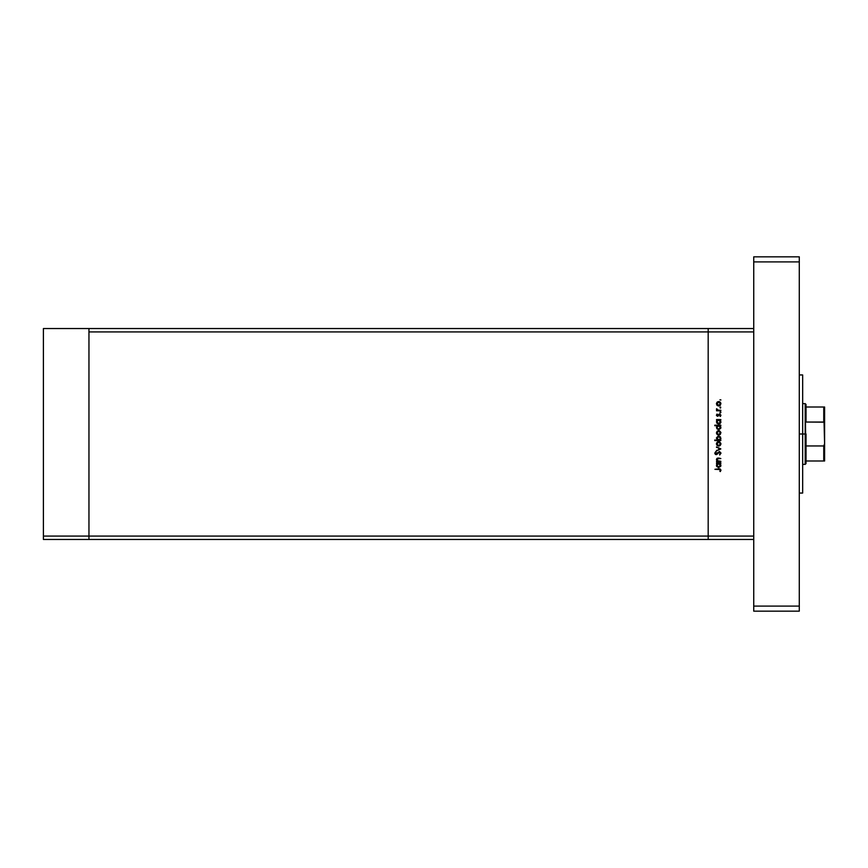 <?xml version="1.0" encoding="UTF-8"?>
<svg xmlns="http://www.w3.org/2000/svg" width="868" height="868" viewBox="0 0 868 868"><rect width="100%" height="100%" fill="white"/><g stroke="black" fill="none" stroke-linecap="round" stroke-linejoin="round"><path stroke-width="1.3" d="M88.959 539.451L88.959 328.549L43.4 328.549L43.4 331.923L43.4 328.549L88.959 328.549L88.959 331.923L88.959 328.549L708.18 328.549L88.959 328.549L88.959 331.923L708.18 331.923L708.18 328.549L753.739 328.549L708.18 328.549L708.18 331.923L708.18 328.549L708.18 331.923L88.959 331.923L88.959 536.077L88.959 331.923L88.959 536.077L43.4 536.077L43.4 331.923L43.4 536.077L708.18 536.077L708.18 331.923L708.18 536.077L708.18 331.923L708.18 536.077L88.959 536.077L88.959 539.451L88.959 536.077L88.959 539.451L43.4 539.451L43.4 536.077L43.4 539.451L708.18 539.451L708.18 536.077L753.739 536.077L753.739 331.923L708.18 331.923L753.739 331.923L753.739 536.077L708.18 536.077L708.18 539.451L708.18 536.077L708.18 539.451L753.739 539.451L88.959 539.451M720.831 461.288L716.523 461.819L717.293 461.288L716.664 458.803L718.465 458.033L720.831 458.564L717.467 458.76L717.293 460.658L720.831 461.288L718.118 461.212L716.968 459.736L717.825 458.629L720.831 458.564L718.628 458.033L716.447 459.649L717.293 461.288L716.523 461.819L720.831 461.819L716.523 461.288M719.388 451.523L720.982 453.053L719.691 455.006L720.375 453.107L719.626 452.087L716.512 454.582L715.362 454.376L714.776 453.172L715.774 451.599L715.427 453.541L716.35 454.062L719.388 451.523L716.133 454.094L715.384 453.226L715.774 451.599L714.776 453.172L716.154 454.626L719.377 452.054L720.375 453.204L719.691 455.006L720.982 453.204L719.55 451.534M716.523 447.476L716.523 446.901L720.831 448.875L716.523 450.915L719.659 448.908L716.523 446.901L720.831 448.875L716.523 446.901L719.659 448.908L716.523 450.915L720.831 448.951L716.523 450.915L716.523 450.34M718.476 446.065L716.849 445.132L716.48 443.374L717.673 441.834L719.539 441.769L720.874 443.396L720.266 445.414L718.693 446.065L720.907 443.83L718.693 441.606L717.152 442.192L716.447 443.83L716.99 445.317M718.693 435.096L717.152 434.499L718.693 435.096L717.152 434.499L716.447 433.089L717.315 431.081L719.539 430.788L720.874 432.416L720.266 434.445L718.693 435.096L720.907 432.861L718.693 430.626L717.152 431.212L716.447 432.861L717.152 434.499L716.447 432.861L717.152 431.212L718.693 430.626M716.523 420.101L717.315 420.101L716.447 421.848L717.315 420.101L716.523 419.569L720.831 419.569L720.082 420.101L720.744 422.727L718.661 424.116L716.805 423.096L716.653 420.861L717.315 420.101L716.447 421.848L718.661 424.116L720.907 421.87L720.082 420.101L720.831 419.569L716.523 419.569L720.831 420.101M720.907 399.92L719.93 399.833L720.896 400.018M718.476 406.007L716.849 405.085L716.48 403.327L717.673 401.786L719.539 401.721L720.874 403.349L720.266 405.367L718.693 406.018L720.907 403.783L718.693 401.548L717.152 402.144L716.447 403.783L716.99 405.269M719.93 407.569L720.418 407.081L720.603 408.025L719.93 407.472L720.765 407.222L719.93 407.569L720.418 408.069L720.418 407.081L720.516 408.058M720.831 410.26L716.523 410.792L717.152 410.26L716.588 408.741L717.738 410.119L720.831 410.26L717.901 410.163L716.588 408.741L717.152 410.26L716.523 410.792L720.831 410.792L716.523 410.26M720.418 411.844L720.765 412.691L719.93 412.441L720.603 411.888L720.907 412.343L719.93 412.343L720.418 412.832L720.418 411.844L720.907 412.343L719.93 412.343M719.68 414.503L720.375 415.262L719.68 414.503L720.375 415.262L719.68 414.503L720.375 415.262L719.93 416.119L720.375 415.262L719.68 414.503L717.359 416.228L716.458 415.371L717.055 414.047L717.445 415.696L719.485 413.982L720.907 415.11L720.321 416.466L719.756 414.503L717.576 416.239L719.68 414.503L720.321 416.466L720.907 415.229L719.659 413.971L717.554 415.707L717.055 414.047L716.447 415.154L717.055 414.047L717.554 415.707L719.659 413.971L720.907 415.229L720.321 416.466L719.68 414.503L717.576 416.239L716.447 415.154L717.055 414.047M714.776 425.7L717.359 425.7L716.447 427.447L717.359 425.7L714.776 425.179L720.831 425.179L720.082 425.7L720.744 428.325L718.661 429.714L716.805 428.705L716.675 426.459L717.359 425.7L716.447 427.447L718.661 429.714L720.907 427.468L720.082 425.7L720.831 425.179L714.776 425.179L720.831 425.7M720.896 438.524L720.039 440.011L720.831 440.543L714.776 440.543L717.304 440.011L716.48 437.808L718.248 436.04L720.494 436.94L720.57 439.468L720.907 438.275L718.682 435.996L716.447 438.253L717.304 440.011L714.776 440.543L720.831 440.543L714.776 440.011M716.523 463.555L717.315 463.555L716.447 465.302L717.315 463.555L716.523 463.035L720.831 463.035L720.082 463.555L720.744 466.181L718.661 467.57L716.805 466.561L716.653 464.315L717.315 463.555L716.447 465.302L718.661 467.57L720.907 465.324L720.082 463.555L720.831 463.035L716.523 463.035L720.831 463.555M720.982 470.163L720.299 471.584L719.832 469.393L714.928 469.317L720.158 468.904L720.982 470.163L720.299 471.584L720.375 470.13L720.299 471.584L720.982 470.163L718.921 468.785L714.928 469.317L720.147 469.577M718.693 406.018L717.152 405.432L716.447 403.783L717.152 402.144L718.91 401.559M716.99 402.307L718.693 401.548M719.93 401.927L720.548 402.535M720.266 405.367L719.539 405.855M717.272 404.738L719.637 405.204L720.353 404.119L719.963 402.644M717.239 402.882L716.968 403.783L718.693 402.079L717.489 402.578M718.031 402.209L717.348 402.719M720.104 402.839L718.693 402.079L720.375 403.783L718.693 405.486L716.968 403.783L717.478 404.987M717.011 410.163L716.447 409.208L717.001 409.479M717.152 410.26L716.588 408.741M717.044 409.034L718.086 410.195M716.979 409.392L718.639 410.249M716.968 409.305L717.738 410.119M717.424 414.405L717.554 415.707L718.997 414.166L718.281 415.132M717.945 415.566L716.968 415.154L717.554 415.707L718.389 414.947M719.789 413.971L720.907 415.229L720.462 416.347M718.823 415.295L717.576 416.239L716.447 415.154M718.161 416.087L717.576 416.239M720.082 420.101L720.896 422.087M720.863 422.315L719.843 423.79M719.648 420.383L718.02 420.221M720.256 422.51L718.476 423.573L717.001 422.173L717.76 423.313L719.409 423.4L720.375 422.011L719.897 420.611M718.476 423.573L717.923 423.41M717.001 421.501L718.682 420.101L720.375 421.848L718.671 423.584L716.968 421.837L717.456 420.611L717.011 421.468M719.344 425.83L718.02 425.83M717.467 426.21L716.968 427.447L718.682 425.7L720.375 427.62L719.648 425.993M719.887 428.673L718.292 429.139L717.098 428.108L718.671 429.183L720.256 428.108M718.476 429.172L717.923 429.009M717.25 426.47L717.011 427.078M719.995 428.542L720.375 427.447L718.671 429.183L717.098 428.108M720.277 434.445L719.561 434.922M717.098 432.199L718.693 431.157L716.968 432.861L717.738 434.282L719.019 434.532L720.256 433.512L719.963 431.711M718.194 431.222L717.608 431.537M720.104 431.906L718.693 431.157L720.375 432.861L718.693 434.564L717.001 433.197M717.304 440.011L716.447 438.253M720.234 439.848L720.831 440.011M720.353 438.611L718.671 440.011L716.979 438.101L717.25 439.23M718.031 436.669L716.968 438.264L718.682 436.528L719.897 437.049L718.346 436.561L717.098 438.926M717.706 439.729L719.333 439.892L720.256 438.937M718.682 436.528L720.375 438.275L718.682 436.528M716.491 444.308L717.152 442.192L718.693 441.606L717.152 442.192L716.447 444.069M720.874 444.264L720.266 445.414M720.266 445.425L719.539 445.902M717.098 443.179L718.693 442.137L716.968 443.841L717.478 445.045M718.031 442.257L717.478 442.637M720.104 442.886L718.693 442.137L720.375 443.841L719.963 442.691M720.353 444.166L718.693 445.544L719.897 445.045L720.353 443.505M717.738 445.251L718.693 445.544L717.001 444.166M719.822 454.93L719.756 454.268M719.572 454.398L720.364 452.998M720.364 453.421L719.377 452.054L717.12 454.246M720.375 453.107L719.377 452.054L717.858 453.324L719.377 452.054M715.774 451.599L714.776 453.172L715.774 451.599L715.384 453.226L716.133 454.094L717.662 452.662M716.143 452.076L715.384 453.226L716.143 452.076L715.384 453.226L716.133 454.094L717.478 452.912M715.438 452.879L716.133 454.094L716.892 453.704M715.384 453.226L716.046 454.094M719.496 452.065L720.115 452.412M716.447 459.649L717.293 461.288L716.447 459.769M717.662 458.109L720.831 458.564M718.802 458.564L717.554 458.716M718.096 458.586L716.99 459.975M716.968 459.736L718.118 461.212L719.268 461.288L717.999 461.168M717.131 458.326L716.447 459.476M720.863 465.769L720.538 466.572M716.599 466.17L716.458 465.628M719.019 463.588L718.02 463.686M720.353 465.639L718.671 467.038L716.979 465.465L717.597 466.659L719.04 466.995L720.256 465.964L720.256 464.64M718.476 467.027L717.923 466.865M718.52 463.566L720.375 465.302L718.346 463.588M717.467 464.065L716.968 465.302L718.682 463.555M717.25 464.326L717.011 464.933M719.995 466.398L720.375 465.302L718.671 467.038L717.001 465.639M714.928 469.317L718.921 468.785M720.299 470.521L719.854 471.27L720.375 470.13L719.105 469.317M719.713 469.36L719.116 469.317M720.353 404.119L720.353 403.457M719.344 402.209L718.52 402.09M717.098 403.132L717.001 404.119M718.031 405.367L719.019 405.454M720.353 422.184L720.353 421.512M718.237 423.53L719.051 423.541M717.001 427.099L717.001 427.783M717.597 428.803L719.051 429.139M720.353 433.186L720.353 432.524M719.344 431.287L718.357 431.19M718.031 434.434L719.019 434.532M720.375 438.449L719.897 437.049M718.031 445.414L719.019 445.512M717.597 466.659L718.379 467.017M802.661 376.083L802.661 493.057L802.661 434L799.287 434L802.661 434L802.661 375.226M799.287 256.841L799.287 611.159L753.739 611.159L753.739 606.103L753.739 611.159L799.287 611.159L799.287 606.103L753.739 606.103L753.739 261.897L753.739 606.103L799.287 606.103L799.287 261.897L753.739 261.897L753.739 256.841L753.739 261.897L799.287 261.897L799.287 256.841L753.739 256.841L799.287 256.841M824.047 460.995L806.036 460.995L806.036 434L805.2 434L805.2 464.369L805.2 434L802.661 434L805.2 434L805.2 403.631L806.036 463.523L806.036 460.995L824.6 460.995L824.6 443.689L823.754 445.957L806.036 445.957L823.754 445.957L823.754 460.995L823.754 445.957L824.6 443.689L824.589 460.995M806.036 422.043L806.036 404.477L806.036 422.043L824.047 422.173L824.6 443.689L824.6 407.005L806.036 407.005L824.589 407.005L824.6 424.311L823.754 422.043L823.754 407.005L823.754 422.043L806.036 422.043M824.6 407.005L823.754 407.005M799.287 493.057L802.661 493.057M799.287 374.943L802.661 374.943M806.036 463.523L805.2 464.369L802.661 464.369M802.661 403.631L805.2 403.631L806.036 404.477"/></g></svg>
